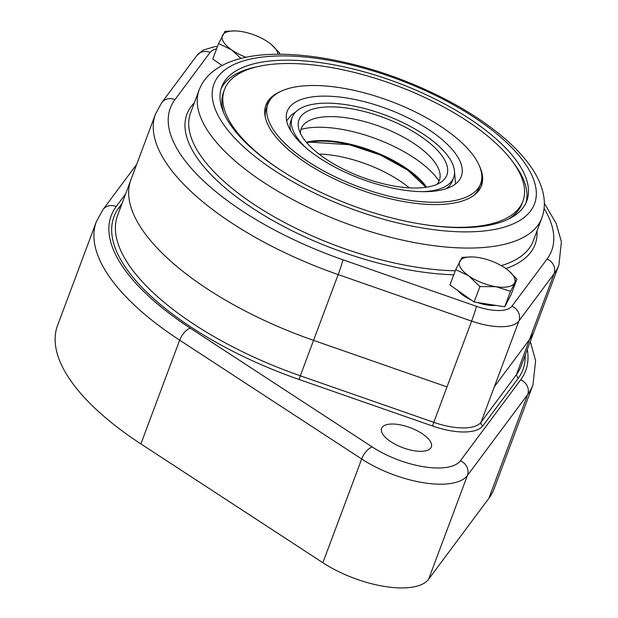 <?xml version="1.0" encoding="UTF-8"?>
<svg xmlns="http://www.w3.org/2000/svg" width="618" height="618" viewBox="0 0 618 618"><rect width="100%" height="100%" fill="white"/><g stroke="black" fill="none" stroke-linecap="round" stroke-linejoin="round"><path stroke-width="0.93" d="M318.973 154.075A73.751 29.649 -159.5 0 1 334.052 155.489A73.751 29.649 -159.5 0 1 409.301 187.849M480.943 186.96A115.056 46.25 20.5 0 0 481.654 179.629M269.757 100.41A115.056 46.25 20.5 0 0 265.493 106.404M479.498 166.172A115.056 46.25 -159.5 0 1 481.461 185.709A115.056 46.25 -159.5 0 1 408.367 202.333A115.056 46.25 -159.5 0 1 265.918 105.122A115.056 46.25 -159.5 0 1 280.217 91.657M223.646 112.654A159.305 64.033 -159.5 0 1 223.523 92.159L224.473 89.625A159.305 64.033 20.5 0 0 281.839 170.892M426.296 224.906A159.305 64.033 20.5 0 0 522.905 201.205L521.963 203.739A159.305 64.033 -159.5 0 1 508.421 219.127M522.905 201.205A159.305 64.033 20.5 0 0 396.115 85.438A159.305 64.033 20.5 0 0 224.473 89.625M525.949 202.92A162.851 65.454 20.5 0 0 513.38 162.673M256.941 66.798A162.851 65.454 20.5 0 0 221.051 88.922M457.706 156.933A92.932 37.35 -159.5 0 1 461.298 176.447A92.932 37.35 -159.5 0 1 361.175 178.888A92.932 37.35 -159.5 0 1 287.216 111.356A92.932 37.35 -159.5 0 1 366.582 102.264A92.932 37.35 -159.5 0 1 457.706 156.933M306.489 148.289A86.141 34.623 -159.5 0 1 292.244 117.273A86.141 34.623 -159.5 0 1 365.817 108.845A86.141 34.623 -159.5 0 1 450.283 159.521A86.141 34.623 -159.5 0 1 453.62 177.613L452.299 181.151A86.141 34.623 -159.5 0 1 446.181 188.683M290.599 130.514A86.141 34.623 -159.5 0 1 290.916 120.819L292.244 117.273M300.951 129.432A84.079 33.797 -159.5 0 1 376.161 138.811A84.079 33.797 -159.5 0 1 439.074 181.074M300.425 133.357A73.751 29.649 -159.5 0 1 305.817 122.704A73.751 29.649 -159.5 0 1 372.785 124.017A73.751 29.649 -159.5 0 1 436.509 164.867A73.751 29.649 -159.5 0 1 439.815 172.801A73.751 29.649 -159.5 0 1 436.895 184.38M443.794 158.509A78.919 31.719 -159.5 0 1 440.966 182.171A78.919 31.719 -159.5 0 1 361.824 177.15A78.919 31.719 -159.5 0 1 298.803 129.015A78.919 31.719 -159.5 0 1 356.161 109.664A78.919 31.719 -159.5 0 1 443.794 158.509M453.62 177.613A86.141 34.623 -159.5 0 1 422.527 191.673M240.966 58.44L231.511 49.788A29.502 11.858 20.5 0 0 246.088 57.265M271.178 44.388L279.753 53.109L278.934 54.237M277.938 54.237A29.502 11.858 20.5 0 0 271.117 44.334A29.502 11.858 20.5 0 0 268.506 42.356A29.502 11.858 20.5 0 0 241.12 31.479A29.502 11.858 20.5 0 0 235.219 30.915A29.502 11.858 20.5 0 0 222.619 35.187A29.502 11.858 20.5 0 0 231.511 49.788L218.571 43.554L224.975 31.348L234.964 30.908M279.328 54.237L279.753 53.109M222.071 65.516L212.801 59.004L218.571 43.554M221.746 65.686A25.662 10.313 -159.5 0 1 220.765 64.596M136.709 164.311L102.943 209.649L96.354 221.684L57.567 325.423A233.063 93.681 20.5 0 0 140.881 443.917L322.882 562.728A70.8 28.459 20.5 0 0 428.614 579.244L488.908 498.278A233.063 93.681 20.5 0 0 494.168 488.668L532.955 384.929A233.063 93.681 20.5 0 1 527.695 394.539L488.908 498.278M414.469 450.8A26.551 10.676 -159.5 0 1 381.592 428.367A26.551 10.676 -159.5 0 1 410.205 427.671A26.551 10.676 -159.5 0 1 431.333 446.969A26.551 10.676 -159.5 0 1 414.469 450.8M435.535 202.302A113.581 45.655 20.5 0 0 480.642 183.677A113.581 45.655 20.5 0 0 390.244 101.136A113.581 45.655 20.5 0 0 267.872 104.125A113.581 45.655 20.5 0 0 317.382 167.378A113.581 45.655 20.5 0 0 435.535 202.302M474.106 195.172A113.581 45.655 20.5 0 0 479.128 187.725L480.642 183.677M267.872 104.125L266.358 108.173A113.581 45.655 20.5 0 0 265.261 117.088M462.11 227.633A162.851 65.454 -159.5 0 1 292.716 177.567A162.851 65.454 -159.5 0 1 221.723 86.868A162.851 65.454 -159.5 0 1 397.181 82.588A162.851 65.454 -159.5 0 1 526.791 200.927A162.851 65.454 -159.5 0 1 462.11 227.633M495.906 305.408A25.662 10.313 -159.5 0 1 477.444 302.526M471.349 300.054A25.662 10.313 -159.5 0 1 457.907 290.614M508.328 270.414L516.895 279.127L511.117 294.577L504.721 306.783L510.491 291.333L496.045 286.682A29.502 11.858 20.5 0 0 514.539 282.967A29.502 11.858 20.5 0 0 508.259 270.36A29.502 11.858 20.5 0 0 505.648 268.374A29.502 11.858 20.5 0 0 478.262 257.497A29.502 11.858 20.5 0 0 472.361 256.933A29.502 11.858 20.5 0 0 459.769 261.213A29.502 11.858 20.5 0 0 468.66 275.806A29.502 11.858 20.5 0 0 496.045 286.682L479.908 286.559L468.66 275.806L455.721 269.572L462.125 257.366L472.106 256.926M504.721 306.783L474.13 302.009L449.943 285.022L455.721 269.572M474.13 302.009L479.908 286.559M516.895 279.127L510.491 291.333M306.683 142.65A74.268 29.849 -159.5 0 1 426.072 187.285M306.366 142.271A73.921 29.71 -159.5 0 1 371.704 150.722A73.921 29.71 -159.5 0 1 426.567 187.208M96.354 221.684A233.063 93.681 20.5 0 0 179.668 340.178L140.881 443.917M544.095 208.359A203.561 81.823 -159.5 0 1 547.077 259.004L511.943 306.188A11.804 10.73 -143.3 0 1 518.95 320.927L554.083 273.743A215.358 86.566 20.5 0 0 558.95 264.867L521.105 366.072A215.358 86.566 -159.5 0 1 516.347 374.817L529.587 339.39L494.354 386.721L481.105 422.14A47.2 18.973 -159.5 0 1 433.782 422.326L447.023 386.899L313.565 340.371A215.358 86.566 -159.5 0 1 130.908 179.807L117.667 215.234A215.358 86.566 -159.5 0 0 300.317 375.798L338.162 274.585L471.619 321.113A47.2 18.973 20.5 0 0 518.95 320.927L494.354 386.721M534.354 330.653A215.358 86.566 -159.5 0 1 529.587 339.39M527.308 349.494A221.259 88.938 -159.5 0 1 520.688 379.8L460.395 460.765A59.004 23.716 -159.5 0 1 372.291 446.999L190.29 328.189A11.804 5.261 123.1 0 0 179.668 340.178L361.669 458.989L322.882 562.728M372.291 446.999A11.804 5.261 -56.9 0 0 361.669 458.989A70.8 28.459 20.5 0 0 467.401 475.505L428.614 579.244M460.395 460.765A11.804 10.73 -143.3 0 1 467.401 475.505L527.695 394.539A11.804 10.73 -143.3 0 0 520.688 379.8M190.29 328.189A221.259 88.938 -159.5 0 1 116.192 206.574L125.655 193.867M102.943 209.649A11.804 10.73 36.7 0 1 116.192 206.574M122.07 203.461L118.888 207.725A218.309 87.748 20.5 0 0 299.112 379.498L432.569 426.026A50.151 20.162 20.5 0 0 482.859 425.825L518.1 378.502A218.309 87.748 20.5 0 0 525.2 355.141M518.1 378.502L516.347 374.817L481.105 422.14A2.951 2.681 -143.3 0 0 482.859 425.825M511.943 306.188A35.404 14.229 -159.5 0 1 476.447 306.327A11.804 0.603 -70.8 0 1 471.619 321.113L447.023 386.899M432.569 426.026L433.782 422.326L300.317 375.798L299.112 379.498M120.386 207.965A2.951 2.681 36.7 0 1 118.888 207.725M210.081 52.453A11.804 10.73 36.7 0 0 196.833 55.527L161.692 102.712L155.504 114.021A215.358 86.566 20.5 0 0 338.162 274.585A11.804 0.603 109.2 0 0 342.99 259.799A203.561 81.823 -159.5 0 1 174.94 99.645L210.081 52.453A35.404 14.229 -159.5 0 1 216.609 48.814M466.567 231.881A171.109 68.776 -159.5 0 1 212.731 100.363A171.109 68.776 -159.5 0 1 443.469 99.459A171.109 68.776 -159.5 0 1 466.567 231.881M469.147 248.065A182.905 73.519 20.5 0 0 541.801 218.077C544.203 211.487 544.914 204.612 543.917 197.443C542.326 186.775 537.699 176.161 530.043 165.601C522.473 155.072 512.446 144.705 499.962 134.5C473.334 112.978 440.626 94.732 401.847 79.745C343.732 57.389 281.87 48.451 242.565 58.046C229.772 60.997 219.259 66.002 211.016 73.063C205.601 77.806 201.646 83.438 199.15 89.965A182.905 73.519 20.5 0 0 278.888 191.835A182.905 73.519 20.5 0 0 469.147 248.065M455.257 270.8A182.905 73.519 -159.5 0 1 267.648 212.994A182.905 73.519 -159.5 0 1 190.63 112.739L199.15 89.965M541.801 218.077L533.28 240.85A182.905 73.519 -159.5 0 1 501.306 265.632M505.887 268.544A185.856 74.708 20.5 0 0 536.98 230.962M194.33 102.851A185.856 74.708 20.5 0 0 251.456 207.47A185.856 74.708 20.5 0 0 453.766 274.794M476.447 306.327L342.99 259.799M547.077 259.004A11.804 10.73 -143.3 0 1 554.083 273.743L529.487 339.529M161.692 102.712A11.804 10.73 36.7 0 1 174.94 99.645M295.721 111.951L291.457 114.902L286.644 120.85M455.497 183.979L454.485 171.302M306.775 142.75L309.865 142.117L349.394 144.728L380.518 155.072L407.78 170.189L425.933 187.3M235.219 30.915L234.647 30.9M530.298 341.499L535.605 360.688L532.955 384.929M155.504 114.021L130.908 179.807M196.833 55.527L203.137 50.089L214.639 46.69L217.482 46.481M544.342 203.283L556.146 223.415L561.391 241.723L558.95 264.867M472.361 256.933L471.797 256.918"/></g></svg>
